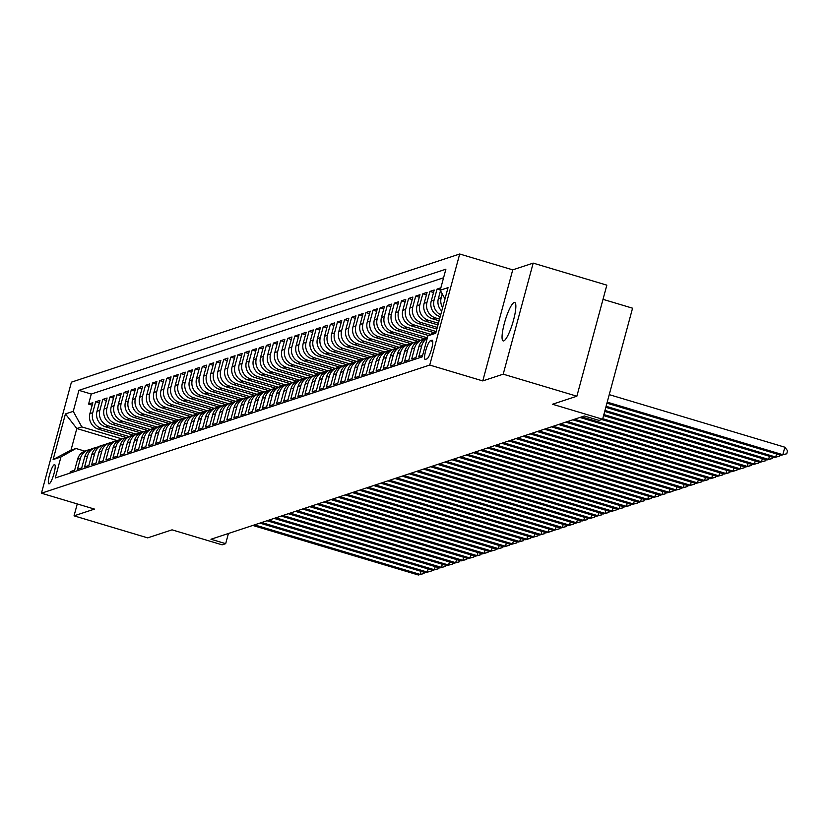<?xml version="1.0" encoding="UTF-8"?>
<svg xmlns="http://www.w3.org/2000/svg" width="829" height="829" viewBox="0 0 829 829"><rect width="100%" height="100%" fill="white"/><g stroke="black" fill="none" stroke-linecap="round" stroke-linejoin="round"><path stroke-width="1.24" d="M503.773 340.906A20.083 3.969 -73.3 0 0 513.141 321.507A20.083 3.969 -73.3 0 0 514.705 302.461A20.083 3.969 -73.3 0 0 514.135 302.481A20.083 3.969 -73.3 0 0 504.768 321.88A20.083 3.969 -73.3 0 0 503.193 340.926A20.083 3.969 -73.3 0 0 503.773 340.906M49.16 483.835A10.041 1.979 -73.3 0 0 53.844 474.136A10.041 1.979 -73.3 0 0 54.631 464.613A10.041 1.979 -73.3 0 0 54.351 464.623A10.041 1.979 -73.3 0 0 49.667 474.323A10.041 1.979 -73.3 0 0 48.88 483.846A10.041 1.979 -73.3 0 0 49.16 483.835M459.701 253.995L71.418 382.159L41.45 493.214L429.733 365.05L459.701 253.995L512.736 269.86L482.768 380.915L503.213 374.169L533.182 263.114L512.736 269.86M533.182 263.114L606.838 285.155L576.87 396.21L552.508 404.251L602.6 419.246L632.558 308.191L603.004 299.342M77.252 503.928L74.04 515.835L147.686 537.876L172.049 529.845L222.131 544.829L225.685 543.658L228.431 533.482M503.213 374.169L576.87 396.21M69.957 473.141L70.361 471.639L74.631 470.23L77.584 459.276L80.434 458.333A12.549 12.186 -108.3 0 1 90.485 449.442M80.434 458.333L77.47 469.287L81.739 467.877L84.693 456.924L87.542 455.991A12.549 12.186 -108.3 0 1 97.594 447.1M87.542 455.991L84.589 466.945L88.848 465.535L91.812 454.582L94.651 453.639A12.549 12.186 -108.3 0 1 104.703 444.748M94.651 453.639L91.698 464.592L95.967 463.183L98.92 452.23L101.76 451.297A12.549 12.186 -108.3 0 1 111.822 442.406M101.76 451.297L98.806 462.25L103.076 460.841L106.029 449.888L108.879 448.945A12.549 12.186 -108.3 0 1 118.93 440.054M108.879 448.945L105.915 459.898L110.184 458.489L113.148 447.536L115.987 446.603A12.549 12.186 -108.3 0 1 126.039 437.712M115.987 446.603L113.034 457.556L117.303 456.147L120.257 445.194L123.096 444.251A12.549 12.186 -108.3 0 1 133.148 435.36M123.096 444.251L120.143 455.204L124.412 453.795L127.365 442.841L130.215 441.898A12.549 12.186 -108.3 0 1 140.267 433.018M130.215 441.898L127.251 452.862L131.521 451.453L134.474 440.5L137.324 439.557A12.549 12.186 -108.3 0 1 147.375 430.665M137.324 439.557L134.371 450.51L138.63 449.1L141.593 438.147L144.433 437.204A12.549 12.186 -108.3 0 1 154.484 428.324M144.433 437.204L141.479 448.168L145.749 446.758L148.702 435.795L151.541 434.862A12.549 12.186 -108.3 0 1 161.593 425.971M151.541 434.862L148.588 445.815L152.857 444.406L155.811 433.453L158.66 432.51A12.549 12.186 -108.3 0 1 168.712 423.629M158.66 432.51L155.697 443.474L159.966 442.064L162.919 431.101L165.769 430.168A12.549 12.186 -108.3 0 1 175.821 421.277M165.769 430.168L162.816 441.121L167.075 439.712L170.038 428.759L172.878 427.816A12.549 12.186 -108.3 0 1 182.929 418.925M172.878 427.816L169.924 438.779L174.194 437.37L177.147 426.407L179.986 425.474A12.549 12.186 -108.3 0 1 190.048 416.583M179.986 425.474L177.033 436.427L181.302 435.018L184.256 424.065L187.105 423.122A12.549 12.186 -108.3 0 1 197.157 414.231M187.105 423.122L184.142 434.075L188.411 432.676L191.364 421.712L194.214 420.78A12.549 12.186 -108.3 0 1 204.266 411.889M194.214 420.78L191.261 431.733L195.53 430.324L198.483 419.37L201.323 418.427A12.549 12.186 -108.3 0 1 211.374 409.536M201.323 418.427L198.369 429.381L202.639 427.971L205.592 417.018L208.442 416.085A12.549 12.186 -108.3 0 1 218.493 407.194M208.442 416.085L205.478 427.039L209.747 425.629L212.701 414.676L215.55 413.733A12.549 12.186 -108.3 0 1 225.602 404.842M215.55 413.733L212.597 424.686L216.856 423.277L219.82 412.324L222.659 411.391A12.549 12.186 -108.3 0 1 232.711 402.5M222.659 411.391L219.706 422.344L223.975 420.935L226.928 409.982L229.768 409.039A12.549 12.186 -108.3 0 1 239.819 400.148M229.768 409.039L226.814 419.992L231.084 418.583L234.037 407.63L236.887 406.697A12.549 12.186 -108.3 0 1 246.938 397.806M236.887 406.697L233.923 417.65L238.192 416.241L241.146 405.288L243.995 404.345A12.549 12.186 -108.3 0 1 254.047 395.454M243.995 404.345L241.042 415.298L245.301 413.889L248.265 402.935L251.104 401.992A12.549 12.186 -108.3 0 1 261.156 393.112M251.104 401.992L248.151 412.956L252.42 411.547L255.373 400.594L258.213 399.651A12.549 12.186 -108.3 0 1 268.264 390.76M258.213 399.651L255.259 410.604L259.529 409.194L262.482 398.241L265.332 397.298A12.549 12.186 -108.3 0 1 275.383 388.418M265.332 397.298L262.368 408.262L266.637 406.852L269.591 395.889L272.44 394.956A12.549 12.186 -108.3 0 1 282.492 386.065M272.44 394.956L269.487 405.909L273.746 404.5L276.71 393.547L279.549 392.604A12.549 12.186 -108.3 0 1 289.601 383.723M279.549 392.604L276.596 403.568L280.865 402.158L283.819 391.195L286.668 390.262A12.549 12.186 -108.3 0 1 296.72 381.371M286.668 390.262L283.705 401.215L287.974 399.806L290.927 388.853L293.777 387.91A12.549 12.186 -108.3 0 1 303.828 379.019M293.777 387.91L290.824 398.863L295.083 397.464L298.046 386.501L300.886 385.568A12.549 12.186 -108.3 0 1 310.937 376.677M300.886 385.568L297.932 396.521L302.202 395.112L305.155 384.159L307.994 383.216A12.549 12.186 -108.3 0 1 318.046 374.325M307.994 383.216L305.041 394.169L309.31 392.77L312.264 381.806L315.113 380.874A12.549 12.186 -108.3 0 1 325.165 371.983M315.113 380.874L312.15 391.827L316.419 390.418L319.372 379.464L322.222 378.521A12.549 12.186 -108.3 0 1 332.274 369.63M322.222 378.521L319.269 389.475L323.528 388.065L326.491 377.112L329.331 376.179A12.549 12.186 -108.3 0 1 339.382 367.288M329.331 376.179L326.377 387.133L330.647 385.723L333.6 374.77L336.439 373.827A12.549 12.186 -108.3 0 1 346.491 364.936M336.439 373.827L333.486 384.78L337.755 383.371L340.709 372.418L343.558 371.485A12.549 12.186 -108.3 0 1 353.61 362.594M343.558 371.485L340.595 382.438L344.864 381.029L347.817 370.076L350.667 369.133A12.549 12.186 -108.3 0 1 360.719 360.242M350.667 369.133L347.714 380.086L351.973 378.677L354.936 367.724L357.776 366.791A12.549 12.186 -108.3 0 1 367.827 357.9M357.776 366.791L354.822 377.744L359.092 376.335L362.045 365.382L364.895 364.439A12.549 12.186 -108.3 0 1 374.946 355.548M364.895 364.439L361.931 375.392L366.2 373.983L369.154 363.029L372.003 362.086A12.549 12.186 -108.3 0 1 382.055 353.206M372.003 362.086L369.05 373.05L373.309 371.641L376.273 360.688L379.112 359.745A12.549 12.186 -108.3 0 1 389.164 350.854M379.112 359.745L376.159 370.698L380.428 369.288L383.381 358.335L386.221 357.392A12.549 12.186 -108.3 0 1 396.272 348.512M386.221 357.392L383.267 368.356L387.537 366.946L390.49 355.983L393.34 355.05A12.549 12.186 -108.3 0 1 403.391 346.159M393.34 355.05L390.376 366.003L394.645 364.594L397.599 353.641L400.448 352.698A12.549 12.186 -108.3 0 1 410.5 343.817M400.448 352.698L397.495 363.662L401.754 362.252L404.718 351.289L407.557 350.356A12.549 12.186 -108.3 0 1 417.609 341.465M407.557 350.356L404.604 361.309L408.873 359.9L411.826 348.947L414.666 348.004A12.549 12.186 -108.3 0 1 424.717 339.113M414.666 348.004L411.712 358.957L415.982 357.558L418.935 346.595L421.785 345.662A12.549 12.186 -108.3 0 1 427.215 338.387M421.785 345.662L418.821 356.615L422.635 355.361M440.852 287.818L437.049 289.083L440.261 290.046M440.209 316.637L439.795 316.512A12.549 12.186 71.7 0 1 431.246 300.979L434.199 290.015L429.94 291.425L433.536 292.502M439.09 320.771L432.676 318.854A12.549 12.186 71.7 0 1 424.137 303.321L427.09 292.368L422.821 293.777L426.417 294.855M437.971 324.916L425.567 321.206A12.549 12.186 71.7 0 1 417.028 305.673L419.982 294.709L415.712 296.119L419.308 297.196M436.852 329.061L418.458 323.548A12.549 12.186 71.7 0 1 409.909 308.015L412.873 297.062L408.604 298.471L412.2 299.549M433.691 332.584L411.35 325.901A12.549 12.186 71.7 0 1 402.801 310.367L405.754 299.414L401.495 300.813L405.091 301.891M428.51 335.507L404.231 328.243A12.549 12.186 71.7 0 1 395.692 312.709L398.645 301.756L394.376 303.165L397.972 304.243M425.039 338.947L397.122 330.595A12.549 12.186 71.7 0 1 388.573 315.061L391.537 304.108L387.267 305.518L390.863 306.585M417.93 341.299L390.013 332.937A12.549 12.186 71.7 0 1 381.464 317.403L384.418 306.45L380.159 307.86L383.754 308.937M410.811 343.641L382.905 335.289A12.549 12.186 71.7 0 1 374.356 319.756L377.309 308.802L373.04 310.212L376.635 311.279M403.702 345.994L375.786 337.631A12.549 12.186 71.7 0 1 367.247 322.098L370.2 311.144L365.931 312.554L369.527 313.631M396.594 348.335L368.677 339.983A12.549 12.186 71.7 0 1 360.128 324.45L363.092 313.497L358.822 314.906L362.418 315.984M389.485 350.688L361.568 342.325A12.549 12.186 71.7 0 1 353.019 326.792L355.973 315.839L351.714 317.248L355.309 318.326M382.366 353.03L354.449 344.677A12.549 12.186 71.7 0 1 345.911 329.144L348.864 318.191L344.595 319.6L348.19 320.678M375.257 355.382L347.341 347.03A12.549 12.186 71.7 0 1 338.802 331.496L341.755 320.533L337.486 321.942L341.082 323.02M368.149 357.724L340.232 349.372A12.549 12.186 71.7 0 1 331.683 333.838L334.647 322.885L330.377 324.294L333.973 325.372M361.04 360.076L333.123 351.724A12.549 12.186 71.7 0 1 324.574 336.191L327.528 325.227L323.269 326.636L326.864 327.714M353.921 362.418L326.004 354.066A12.549 12.186 71.7 0 1 317.466 338.533L320.419 327.579L316.15 328.989L319.745 330.066M346.812 364.77L318.896 356.418A12.549 12.186 71.7 0 1 310.347 340.885L313.31 329.921L309.041 331.331L312.637 332.408M339.703 367.112L311.787 358.76A12.549 12.186 71.7 0 1 303.238 343.227L306.191 332.274L301.932 333.683L305.528 334.761M332.584 369.465L304.678 361.112A12.549 12.186 71.7 0 1 296.129 345.579L299.082 334.626L294.813 336.025L298.419 337.102M325.476 371.806L297.559 363.454A12.549 12.186 71.7 0 1 289.02 347.921L291.974 336.968L287.704 338.377L291.3 339.455M318.367 374.159L290.451 365.807A12.549 12.186 71.7 0 1 281.901 350.273L284.865 339.32L280.596 340.719L284.192 341.797M311.258 376.501L283.342 368.149A12.549 12.186 71.7 0 1 274.793 352.615L277.746 341.662L273.487 343.071L277.083 344.149M304.139 378.853L276.233 370.501A12.549 12.186 71.7 0 1 267.684 354.967L270.637 344.014L266.368 345.424L269.964 346.491M297.031 381.205L269.114 372.843A12.549 12.186 71.7 0 1 260.575 357.309L263.529 346.356L259.259 347.765L262.855 348.843M289.922 383.547L262.005 375.195A12.549 12.186 71.7 0 1 253.456 359.662L256.42 348.708L252.151 350.118L255.746 351.185M282.813 385.899L254.897 377.537A12.549 12.186 71.7 0 1 246.348 362.004L249.301 351.05L245.042 352.46L248.638 353.537M275.694 388.241L247.778 379.889A12.549 12.186 71.7 0 1 239.239 364.356L242.192 353.403L237.923 354.812L241.519 355.89M268.586 390.594L240.669 382.231A12.549 12.186 71.7 0 1 232.13 366.698L235.084 355.745L230.814 357.154L234.41 358.232M261.477 392.936L233.56 384.583A12.549 12.186 71.7 0 1 225.011 369.05L227.975 358.097L223.706 359.506L227.301 360.584M254.358 395.288L226.452 386.936A12.549 12.186 71.7 0 1 217.903 371.402L220.856 360.439L216.587 361.848L220.193 362.926M247.249 397.63L219.333 389.278A12.549 12.186 71.7 0 1 210.794 373.744L213.747 362.791L209.478 364.2L213.074 365.278M240.141 399.982L212.224 391.63A12.549 12.186 71.7 0 1 203.675 376.097L206.639 365.133L202.369 366.542L205.965 367.62M233.032 402.324L205.115 393.972A12.549 12.186 71.7 0 1 196.566 378.438L199.52 367.485L195.261 368.895L198.856 369.972M225.913 404.676L198.007 396.324A12.549 12.186 71.7 0 1 189.458 380.791L192.411 369.827L188.142 371.237L191.737 372.314M218.804 407.018L190.888 398.666A12.549 12.186 71.7 0 1 182.349 383.133L185.302 372.18L181.033 373.589L184.629 374.667M211.696 409.371L183.779 401.018A12.549 12.186 71.7 0 1 175.23 385.485L178.194 374.532L173.924 375.931L177.52 377.008M204.587 411.712L176.67 403.36A12.549 12.186 71.7 0 1 168.121 387.827L171.075 376.874L166.816 378.283L170.411 379.361M197.468 414.065L169.551 405.713A12.549 12.186 71.7 0 1 161.013 390.179L163.966 379.226L159.696 380.625L163.292 381.703M190.359 416.407L162.443 408.055A12.549 12.186 71.7 0 1 153.904 392.521L156.857 381.568L152.588 382.977L156.184 384.055M183.25 418.759L155.334 410.407A12.549 12.186 71.7 0 1 146.785 394.873L149.748 383.92L145.479 385.33L149.075 386.397M176.131 421.111L148.225 412.749A12.549 12.186 71.7 0 1 139.676 397.215L142.629 386.262L138.36 387.671L141.966 388.749M169.023 423.453L141.106 415.101A12.549 12.186 71.7 0 1 132.567 399.568L135.521 388.614L131.251 390.024L134.847 391.091M161.914 425.805L133.997 417.443A12.549 12.186 71.7 0 1 125.448 401.91L128.412 390.956L124.143 392.366L127.739 393.443M154.805 428.147L126.889 419.795A12.549 12.186 71.7 0 1 118.34 404.262L121.293 393.309L117.034 394.718L120.63 395.796M147.686 430.5L119.78 422.137A12.549 12.186 71.7 0 1 111.231 406.614L114.184 395.651L109.915 397.06L113.511 398.138M140.578 432.842L112.661 424.489A12.549 12.186 71.7 0 1 104.122 408.956L107.076 398.003L102.806 399.412L106.402 400.49M133.469 435.194L105.552 426.842A12.549 12.186 71.7 0 1 97.003 411.308L99.967 400.345L95.698 401.754L99.293 402.832M602.6 419.246L599.046 420.417L584.31 416.013L210.96 539.244L225.685 543.658M431.961 340.253L430.396 340.771A9.72 1.917 -73.3 0 0 425.857 350.159A9.72 1.917 -73.3 0 0 425.09 359.392A9.72 1.917 -73.3 0 0 425.37 359.382L426.935 358.864A9.72 1.917 -73.3 0 0 431.474 349.475A9.72 1.917 -73.3 0 0 432.23 340.242A9.72 1.917 -73.3 0 0 431.961 340.253L432.458 340.408M116.858 440.51L76.817 428.531L70.993 450.147L75.967 448.499L60.942 456.976L55.274 477.991L422.23 356.864L427.899 335.849L436.303 331.113M60.942 456.976L53.118 459.567L65.429 413.94L73.253 411.36L78.921 390.345L445.878 269.218L440.209 290.233L448.033 287.653L435.722 333.268L427.899 335.849M128.941 436.52L101.283 428.241A12.549 12.186 -108.3 0 1 92.744 412.707L95.698 401.754M126.36 437.536L98.444 429.184L101.283 428.241M136.06 434.178L108.402 425.899A12.549 12.186 -108.3 0 1 99.853 410.365L102.806 399.412M143.168 431.826L115.511 423.546A12.549 12.186 -108.3 0 1 106.962 408.013L109.915 397.06M150.277 429.484L122.619 421.205A12.549 12.186 -108.3 0 1 114.07 405.671L117.034 394.718M157.396 427.132L129.728 418.852A12.549 12.186 -108.3 0 1 121.189 403.319L124.143 392.366M164.505 424.79L136.847 416.51A12.549 12.186 -108.3 0 1 128.298 400.977L131.251 390.024M171.613 422.438L143.956 414.158A12.549 12.186 -108.3 0 1 135.407 398.625L138.36 387.671M178.722 420.096L151.065 411.816A12.549 12.186 -108.3 0 1 142.515 396.283L145.479 385.33M185.841 417.743L158.173 409.464A12.549 12.186 -108.3 0 1 149.635 393.93L152.588 382.977M192.95 415.402L165.292 407.122A12.549 12.186 -108.3 0 1 156.743 391.589L159.696 380.625M200.058 413.049L172.401 404.77A12.549 12.186 -108.3 0 1 163.852 389.236L166.816 378.283M207.167 410.697L179.51 402.428A12.549 12.186 -108.3 0 1 170.971 386.894L173.924 375.931M214.286 408.355L186.618 400.075A12.549 12.186 -108.3 0 1 178.08 384.542L181.033 373.589M221.395 406.003L193.737 397.733A12.549 12.186 -108.3 0 1 185.188 382.2L188.142 371.237M228.503 403.661L200.846 395.381A12.549 12.186 -108.3 0 1 192.297 379.848L195.261 368.895M235.623 401.309L207.955 393.029A12.549 12.186 -108.3 0 1 199.416 377.506L202.369 366.542M242.731 398.967L215.074 390.687A12.549 12.186 -108.3 0 1 206.525 375.154L209.478 364.2M249.84 396.614L222.182 388.335A12.549 12.186 -108.3 0 1 213.633 372.801L216.587 361.848M256.949 394.272L229.291 385.993A12.549 12.186 -108.3 0 1 220.742 370.459L223.706 359.506M264.068 391.92L236.4 383.64A12.549 12.186 -108.3 0 1 227.861 368.107L230.814 357.154M271.176 389.578L243.519 381.299A12.549 12.186 -108.3 0 1 234.97 365.765L237.923 354.812M278.285 387.226L250.627 378.946A12.549 12.186 -108.3 0 1 242.078 363.413L245.042 352.46M285.394 384.884L257.736 376.604A12.549 12.186 -108.3 0 1 249.197 361.071L252.151 350.118M292.513 382.532L264.845 374.252A12.549 12.186 -108.3 0 1 256.306 358.719L259.259 347.765M299.621 380.19L271.964 371.91A12.549 12.186 -108.3 0 1 263.415 356.377L266.368 345.424M306.73 377.837L279.072 369.558A12.549 12.186 -108.3 0 1 270.523 354.024L273.487 343.071M313.849 375.496L286.181 367.216A12.549 12.186 -108.3 0 1 277.642 351.683L280.596 340.719M320.958 373.143L293.3 364.864A12.549 12.186 -108.3 0 1 284.751 349.33L287.704 338.377M328.066 370.791L300.409 362.522A12.549 12.186 -108.3 0 1 291.86 346.988L294.813 336.025M335.175 368.449L307.518 360.169A12.549 12.186 -108.3 0 1 298.968 344.636L301.932 333.683M342.294 366.097L314.626 357.827A12.549 12.186 -108.3 0 1 306.088 342.294L309.041 331.331M349.403 363.755L321.745 355.475A12.549 12.186 -108.3 0 1 313.196 339.942L316.15 328.989M356.511 361.403L328.854 353.123A12.549 12.186 -108.3 0 1 320.305 337.6L323.269 326.636M363.62 359.061L335.963 350.781A12.549 12.186 -108.3 0 1 327.424 335.248L330.377 324.294M370.739 356.708L343.071 348.429A12.549 12.186 -108.3 0 1 334.533 332.895L337.486 321.942M377.848 354.366L350.19 346.087A12.549 12.186 -108.3 0 1 341.641 330.553L344.595 319.6M384.957 352.014L357.299 343.734A12.549 12.186 -108.3 0 1 348.75 328.201L351.714 317.248M392.065 349.672L364.408 341.393A12.549 12.186 -108.3 0 1 355.869 325.859L358.822 314.906M399.184 347.32L371.527 339.04A12.549 12.186 -108.3 0 1 362.978 323.507L365.931 312.554M406.293 344.978L378.635 336.698A12.549 12.186 -108.3 0 1 370.086 321.165L373.04 310.212M413.402 342.626L385.744 334.346A12.549 12.186 -108.3 0 1 377.195 318.813L380.159 307.86M420.521 340.284L392.853 332.004A12.549 12.186 -108.3 0 1 384.314 316.471L387.267 305.518M427.36 337.849L399.972 329.652A12.549 12.186 -108.3 0 1 391.423 314.118L394.376 303.165M430.583 334.336L407.08 327.31A12.549 12.186 -108.3 0 1 398.531 311.777L401.495 300.813M435.764 331.413L414.189 324.958A12.549 12.186 -108.3 0 1 405.65 309.424L408.604 298.471M437.308 327.403L421.298 322.616A12.549 12.186 -108.3 0 1 412.759 307.082L415.712 296.119M438.417 323.258L428.417 320.263A12.549 12.186 -108.3 0 1 419.868 304.73L422.821 293.777M439.536 319.113L435.526 317.921A12.549 12.186 -108.3 0 1 426.976 302.388L429.94 291.425M443.567 277.767L91.294 394.044L88.589 404.106L92.185 405.184M98.444 429.184A12.549 12.186 71.7 0 1 89.895 413.65L92.848 402.697L88.589 404.106M440.707 314.802A12.549 12.186 -108.3 0 1 434.095 300.036L437.049 289.083M440.489 290.741L438.354 298.627A12.549 12.186 71.7 0 0 441.712 311.062M442.624 307.673A12.549 12.186 -108.3 0 1 441.204 297.694L442.23 293.901M75.967 448.499L84.765 451.131M482.768 380.915L429.733 365.05M74.04 515.835L94.485 509.089L41.45 493.214M121.832 438.873L81.802 426.894L76.817 428.531L65.429 413.94M444.986 298.917L440.209 290.233M427.308 338.035L426.79 338.211A12.549 12.186 71.7 0 0 418.935 346.595M422.521 339.621L419.681 340.553A12.549 12.186 71.7 0 0 411.826 348.947M415.412 341.962L412.562 342.905A12.549 12.186 71.7 0 0 404.718 351.289M408.303 344.315L405.454 345.247A12.549 12.186 71.7 0 0 397.599 353.641M401.184 346.657L398.345 347.6A12.549 12.186 71.7 0 0 390.49 355.983M394.076 349.009L391.226 349.942A12.549 12.186 71.7 0 0 383.381 358.335M386.967 351.351L384.117 352.294A12.549 12.186 71.7 0 0 376.273 360.688M379.848 353.703L377.008 354.636A12.549 12.186 71.7 0 0 369.154 363.029M372.739 356.045L369.9 356.988A12.549 12.186 71.7 0 0 362.045 365.382M365.63 358.397L362.781 359.34A12.549 12.186 71.7 0 0 354.936 367.724M358.522 360.739L355.672 361.682A12.549 12.186 71.7 0 0 347.817 370.076M351.403 363.092L348.563 364.035A12.549 12.186 71.7 0 0 340.709 372.418M344.294 365.444L341.455 366.377A12.549 12.186 71.7 0 0 333.6 374.77M337.185 367.786L334.336 368.729A12.549 12.186 71.7 0 0 326.491 377.112M330.077 370.138L327.227 371.071A12.549 12.186 71.7 0 0 319.372 379.464M322.958 372.48L320.118 373.423A12.549 12.186 71.7 0 0 312.264 381.806M315.849 374.832L312.999 375.765A12.549 12.186 71.7 0 0 305.155 384.159M308.74 377.174L305.891 378.117A12.549 12.186 71.7 0 0 298.046 386.501M301.621 379.527L298.782 380.459A12.549 12.186 71.7 0 0 290.927 388.853M294.513 381.868L291.673 382.811A12.549 12.186 71.7 0 0 283.819 391.195M287.404 384.221L284.554 385.153A12.549 12.186 71.7 0 0 276.71 393.547M280.295 386.563L277.446 387.506A12.549 12.186 71.7 0 0 269.591 395.889M273.176 388.915L270.337 389.848A12.549 12.186 71.7 0 0 262.482 398.241M266.068 391.257L263.228 392.2A12.549 12.186 71.7 0 0 255.373 400.594M258.959 393.609L256.109 394.542A12.549 12.186 71.7 0 0 248.265 402.935M251.85 395.951L249.001 396.894A12.549 12.186 71.7 0 0 241.146 405.288M244.731 398.303L241.892 399.246A12.549 12.186 71.7 0 0 234.037 407.63M237.622 400.645L234.783 401.588A12.549 12.186 71.7 0 0 226.928 409.982M230.514 402.998L227.664 403.941A12.549 12.186 71.7 0 0 219.82 412.324M223.395 405.35L220.555 406.283A12.549 12.186 71.7 0 0 212.701 414.676M216.286 407.692L213.447 408.635A12.549 12.186 71.7 0 0 205.592 417.018M209.177 410.044L206.328 410.977A12.549 12.186 71.7 0 0 198.483 419.37M202.069 412.386L199.219 413.329A12.549 12.186 71.7 0 0 191.364 421.712M194.95 414.738L192.11 415.671A12.549 12.186 71.7 0 0 184.256 424.065M187.841 417.08L185.002 418.023A12.549 12.186 71.7 0 0 177.147 426.407M180.732 419.433L177.883 420.365A12.549 12.186 71.7 0 0 170.038 428.759M173.624 421.774L170.774 422.717A12.549 12.186 71.7 0 0 162.919 431.101M166.505 424.127L163.665 425.059A12.549 12.186 71.7 0 0 155.811 433.453M159.396 426.469L156.557 427.412A12.549 12.186 71.7 0 0 148.702 435.795M152.287 428.821L149.438 429.754A12.549 12.186 71.7 0 0 141.593 438.147M145.179 431.163L142.329 432.106A12.549 12.186 71.7 0 0 134.474 440.5M138.06 433.515L135.22 434.448A12.549 12.186 71.7 0 0 127.365 442.841M130.951 435.857L128.101 436.8A12.549 12.186 71.7 0 0 120.257 445.194M123.842 438.209L120.993 439.152A12.549 12.186 71.7 0 0 113.148 447.536M116.723 440.551L113.884 441.494A12.549 12.186 71.7 0 0 106.029 449.888M109.615 442.904L106.775 443.847A12.549 12.186 71.7 0 0 98.92 452.23M102.506 445.256L99.656 446.189A12.549 12.186 71.7 0 0 91.812 454.582M95.397 447.598L92.547 448.541A12.549 12.186 71.7 0 0 84.693 456.924M91.294 394.044L78.921 390.345M73.253 411.36L81.802 426.894M88.278 449.95L85.439 450.883A12.549 12.186 71.7 0 0 77.584 459.276M53.118 459.567L70.993 450.147M607.211 402.138L782.835 454.706L781.063 455.287L606.932 403.174M609.232 394.635L784.856 447.204L782.835 454.706L786.742 453.774L781.063 455.287M784.856 447.204L787.55 450.769L786.742 453.774M606.092 406.283L775.726 457.048L773.944 457.639L605.812 407.319M779.944 454.955L779.633 456.126L775.726 457.048L776.566 453.94M779.633 456.126L773.944 457.639M604.973 410.428L768.618 459.401L766.835 459.981L604.693 411.464M772.835 457.307L772.514 458.468L768.618 459.401L769.447 456.292M772.514 458.468L766.835 459.981M603.854 414.562L761.499 461.743L759.727 462.333L603.574 415.598M765.716 459.649L765.405 460.82L761.499 461.743L762.338 458.634M765.405 460.82L759.727 462.333M602.745 418.707L754.39 464.095L752.608 464.675L601.74 419.526M758.608 462.002L758.297 463.162L754.39 464.095L755.229 460.986M758.297 463.162L752.608 464.675M581.678 416.873L747.281 466.437L745.499 467.028L579.896 417.464M751.499 464.344L751.178 465.515L747.281 466.437L748.121 463.338M751.178 465.515L745.499 467.028M574.559 419.225L740.162 468.789L738.39 469.369L572.787 419.816M744.39 466.696L744.069 467.857L740.162 468.789L741.002 465.68M744.069 467.857L738.39 469.369M567.45 421.578L733.054 471.131L731.282 471.722L565.679 422.158M737.271 469.038L736.96 470.209L733.054 471.131L733.893 468.033M736.96 470.209L731.282 471.722M560.342 423.92L725.945 473.483L724.163 474.074L558.559 424.51M730.162 471.39L729.852 472.551L725.945 473.483L726.784 470.375M729.852 472.551L724.163 474.074M553.233 426.272L718.836 475.825L717.054 476.416L551.451 426.852M723.054 473.732L722.733 474.903L718.836 475.825L719.676 472.727M722.733 474.903L717.054 476.416M546.114 428.614L711.717 478.178L709.945 478.768L544.342 429.204M715.935 476.084L715.624 477.245L711.717 478.178L712.557 475.069M715.624 477.245L709.945 478.768M539.005 430.966L704.609 480.519L702.837 481.11L537.233 431.546M708.826 478.426L708.515 479.597L704.609 480.519L705.448 477.421M708.515 479.597L702.837 481.11M531.897 433.308L697.5 482.872L695.718 483.462L530.114 433.899M701.717 480.779L701.407 481.939L697.5 482.872L698.339 479.763M701.407 481.939L695.718 483.462M524.788 435.66L690.391 485.224L688.609 485.804L523.006 436.241M694.609 483.12L694.287 484.291L690.391 485.224L691.22 482.115M694.287 484.291L688.609 485.804M517.669 438.002L683.272 487.566L681.5 488.157L515.897 438.593M687.49 485.473L687.179 486.633L683.272 487.566L684.112 484.457M687.179 486.633L681.5 488.157M510.56 440.354L676.163 489.918L674.381 490.499L508.778 440.935M680.381 487.815L680.07 488.986L676.163 489.918L677.003 486.81M680.07 488.986L674.381 490.499M503.452 442.696L669.055 492.26L667.272 492.851L501.669 443.287M673.272 490.167L672.961 491.328L669.055 492.26L669.894 489.151M672.961 491.328L667.272 492.851M496.333 445.049L661.936 494.612L660.164 495.193L494.561 445.629M666.164 492.519L665.842 493.68L661.936 494.612L662.775 491.504M665.842 493.68L660.164 495.193M489.224 447.391L654.827 496.954L653.055 497.545L487.452 447.981M659.045 494.861L658.734 496.032L654.827 496.954L655.666 493.846M658.734 496.032L653.055 497.545M482.115 449.743L647.718 499.307L645.936 499.887L480.333 450.334M651.936 497.213L651.625 498.374L647.718 499.307L648.558 496.198M651.625 498.374L645.936 499.887M475.007 452.085L640.61 501.649L638.827 502.239L473.224 452.675M644.827 499.555L644.506 500.726L640.61 501.649L641.449 498.54M644.506 500.726L638.827 502.239M467.888 454.437L633.491 504.001L631.719 504.581L466.116 455.028M637.708 501.908L637.397 503.068L633.491 504.001L634.33 500.892M637.397 503.068L631.719 504.581M460.779 456.779L626.382 506.343L624.61 506.933L459.007 457.37M630.6 504.25L630.289 505.421L626.382 506.343L627.221 503.244M630.289 505.421L624.61 506.933M453.67 459.131L619.273 508.695L617.491 509.275L451.888 459.722M623.491 506.602L623.18 507.762L619.273 508.695L620.113 505.586M623.18 507.762L617.491 509.275M446.562 461.484L612.165 511.037L610.382 511.628L444.779 462.064M616.382 508.944L616.061 510.115L612.165 511.037L612.994 507.939M616.061 510.115L610.382 511.628M439.443 463.825L605.046 513.389L603.274 513.98L437.671 464.416M609.263 511.296L608.952 512.457L605.046 513.389L605.885 510.281M608.952 512.457L603.274 513.98M432.334 466.178L597.937 515.731L596.155 516.322L430.552 466.758M602.155 513.638L601.844 514.809L597.937 515.731L598.776 512.633M601.844 514.809L596.155 516.322M425.225 468.52L590.828 518.084L589.046 518.674L423.443 469.11M595.046 515.99L594.735 517.151L590.828 518.084L591.668 514.975M594.735 517.151L589.046 518.674M418.117 470.872L583.72 520.425L581.937 521.016L416.334 471.452M587.937 518.332L587.616 519.503L583.72 520.425L584.549 517.327M587.616 519.503L581.937 521.016M410.997 473.214L576.601 522.778L574.829 523.368L409.225 473.805M580.818 520.685L580.507 521.845L576.601 522.778L577.44 519.669M580.507 521.845L574.829 523.368M403.889 475.566L569.492 525.13L567.71 525.71L402.106 476.147M573.709 523.026L573.399 524.197L569.492 525.13L570.331 522.021M573.399 524.197L567.71 525.71M396.78 477.908L562.383 527.472L560.601 528.063L394.998 478.499M566.601 525.379L566.28 526.539L562.383 527.472L563.223 524.363M566.28 526.539L560.601 528.063M389.661 480.26L555.264 529.824L553.492 530.405L387.889 480.841M559.492 527.721L559.171 528.892L555.264 529.824L556.104 526.716M559.171 528.892L553.492 530.405M382.552 482.602L548.156 532.166L546.384 532.757L380.78 483.193M552.373 530.073L552.062 531.234L548.156 532.166L548.995 529.057M552.062 531.234L546.384 532.757M375.444 484.955L541.047 534.518L539.264 535.099L373.661 485.535M545.264 532.425L544.954 533.586L541.047 534.518L541.886 531.41M544.954 533.586L539.264 535.099M368.335 487.297L533.938 536.86L532.156 537.451L366.553 487.887M538.156 534.767L537.834 535.938L533.938 536.86L534.767 533.752M537.834 535.938L532.156 537.451M361.216 489.649L526.819 539.213L525.047 539.793L359.444 490.24M531.037 537.119L530.726 538.28L526.819 539.213L527.658 536.104M530.726 538.28L525.047 539.793M354.107 491.991L519.71 541.555L517.928 542.145L352.325 492.581M523.928 539.461L523.617 540.632L519.71 541.555L520.55 538.456M523.617 540.632L517.928 542.145M346.999 494.343L512.602 543.907L510.819 544.487L345.216 494.934M516.819 541.814L516.508 542.974L512.602 543.907L513.441 540.798M516.508 542.974L510.819 544.487M339.89 496.685L505.493 546.249L503.711 546.839L338.108 497.276M509.711 544.156L509.389 545.327L505.493 546.249L506.322 543.15M509.389 545.327L503.711 546.839M332.771 499.037L498.374 548.601L496.602 549.181L330.999 499.628M502.592 546.508L502.281 547.668L498.374 548.601L499.213 545.492M502.281 547.668L496.602 549.181M325.662 501.39L491.265 550.943L489.483 551.534L323.88 501.97M495.483 548.85L495.172 550.021L491.265 550.943L492.105 547.845M495.172 550.021L489.483 551.534M318.554 503.731L484.157 553.295L482.374 553.886L316.771 504.322M488.374 551.202L488.053 552.363L484.157 553.295L484.996 550.187M488.053 552.363L482.374 553.886M311.435 506.084L477.038 555.637L475.266 556.228L309.663 506.664M481.266 553.544L480.944 554.715L477.038 555.637L477.877 552.539M480.944 554.715L475.266 556.228M304.326 508.426L469.929 557.99L468.157 558.58L302.554 509.016M474.147 555.896L473.836 557.057L469.929 557.99L470.768 554.881M473.836 557.057L468.157 558.58M297.217 510.778L462.82 560.331L461.038 560.922L295.435 511.358M467.038 558.238L466.727 559.409L462.82 560.331L463.66 557.233M466.727 559.409L461.038 560.922M290.109 513.12L455.712 562.684L453.929 563.274L288.326 513.711M459.929 560.591L459.608 561.751L455.712 562.684L456.541 559.575M459.608 561.751L453.929 563.274M282.99 515.472L448.593 565.036L446.821 565.616L281.218 516.052M452.81 562.932L452.499 564.103L448.593 565.036L449.432 561.927M452.499 564.103L446.821 565.616M275.881 517.814L441.484 567.378L439.712 567.969L274.109 518.405M445.701 565.285L445.391 566.445L441.484 567.378L442.323 564.269M445.391 566.445L439.712 567.969M268.772 520.166L434.375 569.73L432.593 570.311L266.99 520.747M438.593 567.627L438.282 568.798L434.375 569.73L435.215 566.621M438.282 568.798L432.593 570.311M261.663 522.508L427.267 572.072L425.484 572.663L259.881 523.099M431.484 569.979L431.163 571.14L427.267 572.072L428.096 568.963M431.163 571.14L425.484 572.663M254.544 524.861L420.148 574.424L418.376 575.005L252.772 525.441M424.365 572.331L424.054 573.492L420.148 574.424L420.987 571.316M424.054 573.492L418.376 575.005M105.552 426.842L108.402 425.899M112.661 424.489L115.511 423.546M119.78 422.137L122.619 421.205M126.889 419.795L129.728 418.852M133.997 417.443L136.847 416.51M141.106 415.101L143.956 414.158M148.225 412.749L151.065 411.816M155.334 410.407L158.173 409.464M162.443 408.055L165.292 407.122M169.551 405.713L172.401 404.77M176.67 403.36L179.51 402.428M183.779 401.018L186.618 400.075M190.888 398.666L193.737 397.733M198.007 396.324L200.846 395.381M205.115 393.972L207.955 393.029M212.224 391.63L215.074 390.687M219.333 389.278L222.182 388.335M226.452 386.936L229.291 385.993M233.56 384.583L236.4 383.64M240.669 382.231L243.519 381.299M247.778 379.889L250.627 378.946M254.897 377.537L257.736 376.604M262.005 375.195L264.845 374.252M269.114 372.843L271.964 371.91M276.233 370.501L279.072 369.558M283.342 368.149L286.181 367.216M290.451 365.807L293.3 364.864M297.559 363.454L300.409 362.522M304.678 361.112L307.518 360.169M311.787 358.76L314.626 357.827M318.896 356.418L321.745 355.475M326.004 354.066L328.854 353.123M333.123 351.724L335.963 350.781M340.232 349.372L343.071 348.429M347.341 347.03L350.19 346.087M354.449 344.677L357.299 343.734M361.568 342.325L364.408 341.393M368.677 339.983L371.527 339.04M375.786 337.631L378.635 336.698M382.905 335.289L385.744 334.346M390.013 332.937L392.853 332.004M397.122 330.595L399.972 329.652M404.231 328.243L407.08 327.31M411.35 325.901L414.189 324.958M418.458 323.548L421.298 322.616M425.567 321.206L428.417 320.263M432.676 318.854L435.526 317.921M89.895 413.65L92.744 412.707M97.003 411.308L99.853 410.365M104.122 408.956L106.962 408.013M111.231 406.614L114.07 405.671M118.34 404.262L121.189 403.319M125.448 401.91L128.298 400.977M132.567 399.568L135.407 398.625M139.676 397.215L142.515 396.283M146.785 394.873L149.635 393.93M153.904 392.521L156.743 391.589M161.013 390.179L163.852 389.236M168.121 387.827L170.971 386.894M175.23 385.485L178.08 384.542M182.349 383.133L185.188 382.2M189.458 380.791L192.297 379.848M196.566 378.438L199.416 377.506M203.675 376.097L206.525 375.154M210.794 373.744L213.633 372.801M217.903 371.402L220.742 370.459M225.011 369.05L227.861 368.107M232.13 366.698L234.97 365.765M239.239 364.356L242.078 363.413M246.348 362.004L249.197 361.071M253.456 359.662L256.306 358.719M260.575 357.309L263.415 356.377M267.684 354.967L270.523 354.024M274.793 352.615L277.642 351.683M281.901 350.273L284.751 349.33M289.02 347.921L291.86 346.988M296.129 345.579L298.968 344.636M303.238 343.227L306.088 342.294M310.347 340.885L313.196 339.942M317.466 338.533L320.305 337.6M324.574 336.191L327.424 335.248M331.683 333.838L334.533 332.895M338.802 331.496L341.641 330.553M345.911 329.144L348.75 328.201M353.019 326.792L355.869 325.859M360.128 324.45L362.978 323.507M367.247 322.098L370.086 321.165M374.356 319.756L377.195 318.813M381.464 317.403L384.314 316.471M388.573 315.061L391.423 314.118M395.692 312.709L398.531 311.777M402.801 310.367L405.65 309.424M409.909 308.015L412.759 307.082M417.028 305.673L419.868 304.73M424.137 303.321L426.976 302.388M431.246 300.979L434.095 300.036M438.354 298.627L441.204 297.694M432.769 341.486L430.396 340.771"/></g></svg>
